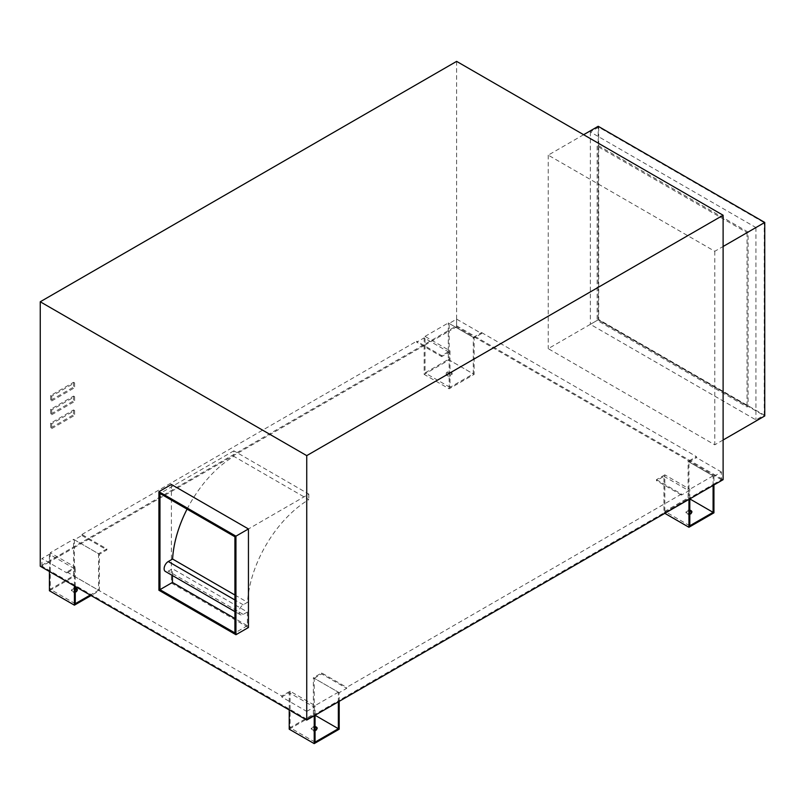 <?xml version="1.0" encoding="UTF-8"?>
<svg xmlns="http://www.w3.org/2000/svg" width="805" height="805" viewBox="0 0 805 805"><rect width="100%" height="100%" fill="white"/><g stroke="black" fill="none" stroke-linecap="round" stroke-linejoin="round"><path stroke-width="0.6" stroke-dasharray="4.03 3.02" d="M315.057 729.843A2.948 1.701 180 0 1 312.129 729.411A2.948 1.701 180 0 1 311.263 728.213A2.948 1.701 180 0 1 315.057 726.583M315.057 727.569A2.948 1.701 0 0 0 311.263 729.189A2.948 1.701 0 0 0 312.129 730.397A2.948 1.701 0 0 0 315.339 730.759A2.948 1.701 0 0 0 317.16 729.189A2.948 1.701 0 0 0 317.029 728.706M75.257 591.393A2.948 1.701 180 0 1 72.329 590.971A2.948 1.701 180 0 1 71.464 589.763A2.948 1.701 180 0 1 75.257 588.133M75.257 589.119A2.948 1.701 0 0 0 71.464 590.749A2.948 1.701 0 0 0 72.329 591.947A2.948 1.701 0 0 0 75.539 592.319A2.948 1.701 0 0 0 77.35 590.749A2.948 1.701 0 0 0 77.23 590.256M447.067 374.607A2.948 1.701 180 0 1 446.212 373.409A2.948 1.701 180 0 1 448.023 371.84A2.948 1.701 180 0 1 451.233 372.212A2.948 1.701 180 0 1 452.098 373.409A2.948 1.701 180 0 1 450.277 374.979A2.948 1.701 180 0 1 447.067 374.607M451.233 373.188A2.948 1.701 0 0 0 448.023 372.816A2.948 1.701 0 0 0 446.212 374.385A2.948 1.701 0 0 0 447.067 375.593A2.948 1.701 0 0 0 450.277 375.965A2.948 1.701 0 0 0 452.098 374.385A2.948 1.701 0 0 0 451.233 373.188M689.805 513.489A2.948 1.701 180 0 1 686.866 513.057A2.948 1.701 180 0 1 686.011 511.859A2.948 1.701 180 0 1 689.805 510.229M689.805 511.215A2.948 1.701 0 0 0 686.011 512.835A2.948 1.701 0 0 0 686.866 514.043A2.948 1.701 0 0 0 690.076 514.405A2.948 1.701 0 0 0 691.898 512.835A2.948 1.701 0 0 0 691.767 512.352M234.909 595.026L247.538 602.311L243.231 604.797A5.887 3.401 120 0 0 239.075 612.011A5.887 3.401 120 0 0 240.293 614.708A5.887 3.401 120 0 0 243.231 614.416L247.397 612.011L172.451 568.743L168.285 571.137A5.887 3.401 -60 0 1 165.347 571.429M74.603 382.908L73.557 382.315L50.655 395.537L51.701 396.13L51.701 400.94L50.655 400.337L73.557 387.114L74.603 387.718L74.603 382.908L51.701 396.13M51.701 400.94L74.603 387.718M73.557 382.315L73.557 387.114M50.655 395.537L50.655 400.337M74.603 396.684L73.557 396.09L50.655 409.312L51.701 409.906L51.701 414.716L50.655 414.112L73.557 400.89L74.603 401.494L74.603 396.684L51.701 409.906M51.701 414.716L74.603 401.494M73.557 396.09L73.557 400.89M50.655 409.312L50.655 414.112M74.603 410.56L73.557 409.956L50.655 423.178L51.701 423.782L51.701 428.592L50.655 427.988L73.557 414.766L74.603 415.37L74.603 410.56L51.701 423.782M51.701 428.592L74.603 415.37M73.557 409.956L73.557 414.766M50.655 423.178L50.655 427.988M171.405 484.479L171.405 583.041L248.443 627.518M158.917 590.256L171.405 583.041M187.062 509.142A88.329 50.997 -60 0 1 233.863 456.365L308.818 499.633A88.329 50.997 120 0 0 247.538 602.311M234.909 536.764L308.818 494.099L233.863 450.82L233.863 456.365M233.863 450.82L159.964 493.495M172.451 575.535L172.451 568.743M247.397 612.011L247.397 625.716L234.909 618.502M308.818 494.099L308.818 499.633M247.397 625.716L234.909 632.921M748.097 232.061L598.196 145.524L597.159 146.128L747.05 232.665L748.097 232.061L748.097 406.354L747.05 406.958L597.159 320.41L598.196 319.806L748.097 406.354M598.196 145.524L598.196 319.806L764.75 415.964M597.159 146.128L597.159 320.41M747.05 232.665L747.05 406.958M598.699 127.16L590.367 131.96L755.925 227.543L764.247 222.733L598.699 127.16L598.699 319.525L764.247 415.098L755.925 419.908L590.367 324.335L598.699 319.525M755.925 227.543L755.925 419.908M764.247 415.098L764.247 222.733M590.367 131.96L590.367 324.335M583.625 134.707L548.235 155.134L714.78 251.291L723.111 246.491M723.111 440.003L714.78 444.813L548.235 348.656L598.196 319.806L598.196 126.294M714.78 251.291L714.78 444.813M548.235 155.134L548.235 348.656M689.805 525.786L664.819 511.366L688.104 497.923L688.104 461.406L713.089 475.825L713.089 484.479L713.934 483.986L713.934 484.972M688.104 497.923L689.805 498.909L689.805 497.923L713.089 484.479L713.089 485.465M713.934 476.319L721.411 472.002L721.411 479.669L713.934 483.986L713.934 476.319L688.949 461.889L688.949 498.416L689.805 497.923L689.805 489.269L664.819 474.849L664.819 511.366M664.819 474.849L656.488 479.649L656.488 480.635L663.974 476.319L663.974 512.835L688.949 498.416L688.949 499.392M688.949 461.889L696.426 457.572L696.426 456.596L688.104 461.406M721.411 472.002L696.426 457.572M656.488 479.649L681.473 494.079L681.473 495.055L688.949 490.738L663.974 476.319M681.473 495.055L656.488 480.635M664.819 513.328L663.974 512.835M688.949 490.738L688.949 498.416L713.934 512.835M339.197 701.326L339.197 692.672L346.673 688.356L346.673 687.369L321.688 672.95L313.366 677.76L338.342 692.179L338.342 700.833L688.949 498.416M681.473 494.079L346.673 687.369M713.089 475.825L689.805 489.269M473.28 337.375L481.611 332.576L481.611 333.552L456.626 319.132L449.15 323.449L449.15 331.117L448.305 331.61L448.305 322.956L473.28 337.375L473.28 373.902L450.005 387.346L450.005 350.819L425.02 336.399L425.02 345.053L424.165 345.546L424.165 374.385L449.15 359.966L474.135 374.385L449.15 388.815L424.165 374.385M456.626 319.132L456.626 326.8L449.15 331.117L449.15 359.966M425.02 345.053L425.02 372.916L448.305 359.473L448.305 331.61L425.02 345.053M450.005 387.346L425.02 372.916M448.305 359.473L473.28 373.902M441.673 355.629L441.673 356.615L416.688 342.185L416.688 341.209L441.673 355.629L450.005 350.819M449.15 388.815L449.15 352.288L441.673 356.615M481.611 333.552L474.135 337.869L474.135 374.385M449.15 323.449L474.135 337.869M449.15 352.288L424.165 337.869L416.688 342.185M74.412 585.939L74.412 568.652L66.936 572.969L66.936 571.983L75.257 567.173L50.272 552.753L73.557 539.31L98.542 553.729L106.874 548.93L81.889 534.5L81.889 535.486L74.412 539.803L74.412 547.47L424.165 345.546L424.165 337.869M481.611 332.576L696.426 456.596M721.411 479.669L456.626 326.8M338.342 692.179L315.057 705.623L290.082 691.203L281.75 696.013L281.75 696.989L306.735 711.409L306.735 719.086L315.057 714.277L315.057 705.623M66.936 571.983L281.75 696.013M81.889 534.5L416.688 341.209M425.02 336.399L448.305 322.956M50.272 552.753L49.427 571.51M49.427 590.749L74.412 576.32L74.412 547.47L50.272 561.407L50.272 589.27L73.557 575.827L73.557 539.31M75.257 586.432L75.257 567.173M75.257 603.7L50.272 589.27M73.557 575.827L98.542 590.256L90.22 595.066M98.542 553.729L98.542 590.256M106.874 548.93L106.874 549.906L99.397 554.222L99.397 590.749L91.066 595.549M74.412 539.803L99.397 554.222M81.889 535.486L106.874 549.906M74.412 568.652L49.427 554.222L41.951 558.539L66.936 572.969M74.412 576.32L99.397 590.749M306.735 719.086L41.951 566.217L49.427 561.9L49.427 554.222M41.951 566.217L41.951 558.539M315.057 742.15L290.082 727.72L313.366 714.277L315.057 715.263L315.057 714.277L338.342 700.833L338.342 701.819M290.082 691.203L290.082 727.72M313.366 714.277L313.366 677.76M339.197 692.672L314.212 678.253L314.212 715.746M314.212 678.253L321.688 673.926L346.673 688.356M321.688 672.95L321.688 673.926M289.226 729.189L314.212 714.77L339.197 729.189M281.75 696.989L289.226 692.672L289.226 709.96M306.735 711.409L314.212 707.092L289.226 692.672M314.212 707.092L314.212 714.77M456.626 61.381L456.626 325.824L40.25 566.217M456.626 325.824L723.111 479.669M243.231 604.797L234.909 599.987M243.231 614.416L168.285 571.137M311.263 728.213L311.263 729.189M71.464 589.763L71.464 590.749M446.212 373.409L446.212 374.385M686.011 511.859L686.011 512.835M240.293 614.708L234.909 611.599M691.898 511.859L691.898 512.835M452.098 373.409L452.098 374.385M77.35 589.763L77.35 590.749M317.16 728.213L317.16 729.189"/><path stroke-width="1.21" d="M315.057 726.583A2.948 1.701 180 0 1 316.295 727.006A2.948 1.701 180 0 1 317.16 728.213A2.948 1.701 180 0 1 315.057 729.843M317.029 728.706A2.948 1.701 0 0 0 316.295 727.992A2.948 1.701 0 0 0 315.057 727.569M75.257 588.133A2.948 1.701 180 0 1 76.495 588.566A2.948 1.701 180 0 1 77.35 589.763A2.948 1.701 180 0 1 75.257 591.393M77.23 590.256A2.948 1.701 0 0 0 76.495 589.542A2.948 1.701 0 0 0 75.257 589.119M689.805 510.229A2.948 1.701 180 0 1 691.032 510.652A2.948 1.701 180 0 1 691.898 511.859A2.948 1.701 180 0 1 689.805 513.489M691.767 512.352A2.948 1.701 0 0 0 691.032 511.638A2.948 1.701 0 0 0 689.805 511.215M234.909 611.599L165.347 571.429A5.887 3.401 -60 0 1 164.119 568.743A5.887 3.401 -60 0 1 168.285 561.528L172.592 559.042L234.909 595.026M40.25 301.774L306.735 455.63L723.111 215.237L456.626 61.381L40.25 301.774L40.25 566.217L306.735 720.073L723.111 479.669L723.111 215.237M158.917 491.694L158.917 590.256L235.946 634.722L248.443 627.518L248.443 528.955L171.405 484.479L158.917 491.694L235.946 536.16L248.443 528.955M172.592 559.042A88.329 50.997 -60 0 1 187.062 509.142M159.964 589.652L159.964 493.495L234.909 536.764L234.909 632.921L159.964 589.652L172.451 582.438L172.451 575.535M235.946 536.16L235.946 634.722M234.909 618.502L172.451 582.438M723.111 246.491L764.75 222.452L598.196 126.294L583.625 134.707M764.75 222.452L764.75 415.964L723.111 440.003M713.089 485.465L713.089 512.352L689.805 525.786L689.805 498.909L713.089 512.352M688.949 499.392L688.949 527.265L664.819 513.328M713.934 484.972L713.934 512.835L688.949 527.265M49.427 571.51L49.427 590.749L74.412 605.169L74.412 585.939M90.22 595.066L75.257 603.7L75.257 586.432M91.066 595.549L74.412 605.169M315.057 742.15L315.057 715.263L338.342 728.706L315.057 742.15M338.342 701.819L338.342 728.706M314.212 715.746L314.212 743.619L289.226 729.189L289.226 709.96M339.197 701.326L339.197 729.189L314.212 743.619M306.735 455.63L306.735 720.073M234.909 599.987L168.285 561.528"/></g></svg>
